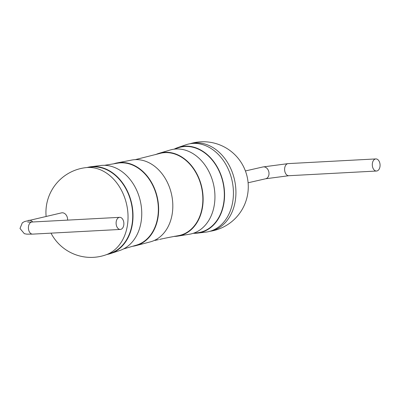 <?xml version="1.0" encoding="UTF-8"?>
<svg xmlns="http://www.w3.org/2000/svg" width="400" height="400" viewBox="0 0 400 400"><rect width="100%" height="100%" fill="white"/><g stroke="black" fill="none" stroke-linecap="round" stroke-linejoin="round"><path stroke-width="0.6" d="M155.36 240.345L157.19 239.91L155.36 240.345M156.235 240.145A41.58 31.755 -102.8 0 0 156.35 240.12A41.58 31.755 -102.8 0 0 156.535 240.08L156.235 240.145M123.805 222.52A6.06 3.88 -93.1 0 1 120.315 229.44A6.06 3.88 -93.1 0 1 116.175 224.26A6.06 3.88 -93.1 0 1 119.67 217.335A6.06 3.88 -93.1 0 1 123.805 222.52M120.315 229.44L32.62 234.125L26.71 234.145L24.325 233.675L20 228.475L22.315 222.82L24.58 221.535L61.53 212.87A6.06 4.63 77.2 0 1 67.53 218.535A6.06 4.63 77.2 0 1 67.56 220.12M372.37 165.85A6.06 3.88 86.9 0 0 376.51 171.03A6.06 3.88 86.9 0 0 380 164.11A6.06 3.88 86.9 0 0 375.86 158.925A6.06 3.88 86.9 0 0 372.37 165.85M210.17 231.23A44.895 34.28 -102.8 0 0 235.495 185.44A44.895 34.28 -102.8 0 0 190.22 143.72M193.575 233.3A44.05 33.64 -102.8 0 0 197.695 233.1A44.05 33.64 -102.8 0 0 224.14 187.915A44.05 33.64 -102.8 0 0 178.165 147.44A44.05 33.64 -102.8 0 0 174.365 149.05M173.835 149.215L178.29 147.765A43.705 33.375 77.2 0 1 223.91 187.92A43.705 33.375 77.2 0 1 197.67 232.755L193.025 233.375M197.695 233.1L205.535 232.165A44.935 34.315 -102.8 0 0 232.995 186.015A44.935 34.315 -102.8 0 0 185.635 144.885L178.165 147.44M174.375 236.41A42.515 32.465 -102.8 0 0 178.3 236.04L189.065 234.3A43.25 33.03 -102.8 0 0 214.525 190A43.25 33.03 -102.8 0 0 169.87 150.105L159.415 153.2A42.515 32.465 -102.8 0 0 155.625 154.61M178.3 236.04A42.515 32.465 -102.8 0 0 202.715 192.595A42.515 32.465 -102.8 0 0 159.415 153.2M132.3 246.31A42.435 32.405 -102.8 0 0 136.255 245.55L149.91 241.98A41.965 32.045 -102.8 0 0 172.415 199.43A41.965 32.045 -102.8 0 0 131.255 160.155L117.405 162.855A42.435 32.405 -102.8 0 0 113.505 163.885M104.405 165.32L117.445 163.2A42.09 32.14 77.2 0 1 157.94 202.745A42.09 32.14 77.2 0 1 136.145 245.22L123.475 248.96M136.255 245.55A42.435 32.405 -102.8 0 0 158.235 202.725A42.435 32.405 -102.8 0 0 117.405 162.855M106.99 254.47A44.63 34.08 -102.8 0 0 110.99 253.43L119.68 250.53A43.675 33.355 -102.8 0 0 141.325 206.745A43.675 33.355 -102.8 0 0 100.305 165.55L91.215 166.705A44.63 34.08 -102.8 0 0 87.165 167.5M86.3 167.59L91.25 167.05A44.285 33.82 77.2 0 1 132.29 208.885A44.285 33.82 77.2 0 1 110.87 253.105L106.175 254.76A44.895 34.28 -102.8 0 0 127.605 210.04A44.895 34.28 -102.8 0 0 86.3 167.59A44.895 34.28 -102.8 0 0 86.115 167.61M110.99 253.43A44.63 34.08 -102.8 0 0 132.58 208.87A44.63 34.08 -102.8 0 0 91.215 166.705M135.24 159.645L159.505 153.535A42.17 32.2 77.2 0 1 202.45 192.61A42.17 32.2 77.2 0 1 178.235 235.7L175.08 236.26M163.2 238.615L162.93 238.675M158.505 239.635L157.375 239.89M175.105 236.255L169.775 237.255M169.5 237.315L166.425 237.93L169.505 237.335M163.7 238.485L164.2 238.405M157.605 239.815L157.305 239.905L157.605 239.815M105.75 254.91A44.895 34.28 -102.8 0 0 106.175 254.76M169.72 237.285L172.21 236.81M174.55 236.25L175.11 236.275M166.43 237.945L169.635 237.28M171.955 236.855L172.93 236.675M172.94 236.66L173.5 236.545M161.405 238.965L159.585 239.395M163.705 238.505L164.89 238.255M162.64 238.735L162.175 238.81M162.765 238.71L162.31 238.805M162.45 238.77L162.155 238.835M161.735 238.925L160.54 239.185M158.205 239.7L157.305 239.905M157.19 239.93L156.35 240.12M155.28 240.365L154.965 240.42M32.62 234.125A6.06 3.88 -93.1 0 1 28.485 228.945A6.06 3.88 -93.1 0 1 31.975 222.02L27.695 222.06M245.41 170.95L262.955 166.95A6.06 4.63 77.2 0 1 268.955 172.61A6.06 4.63 77.2 0 1 265.65 178.77L288.815 175.715L376.51 171.03M262.955 166.95L288.17 163.61A6.06 3.88 86.9 0 0 284.675 170.535A6.06 3.88 86.9 0 0 288.815 175.715M28.565 220.385A6.06 4.63 77.2 0 1 32.76 221.98M155.11 240.385L156.35 240.105M248.105 182.77L265.65 178.77M209.875 231.315A45.03 45.03 0 0 0 247.935 181.21A45.03 45.03 0 0 0 189.915 143.77M86.585 167.565A45.03 45.03 0 0 0 46.115 216.385M166.76 237.865L164.885 238.245M51.01 233.145A45.03 45.03 0 0 0 105.63 254.95M288.17 163.61L375.86 158.925M119.67 217.335L31.975 222.02M171.855 236.88L170.855 237.07M162.075 238.855L161.74 238.925"/></g></svg>
